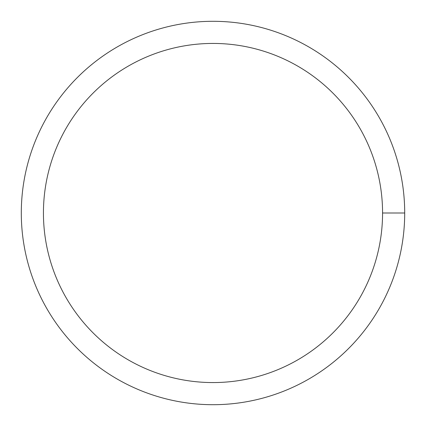 <?xml version="1.0" encoding="UTF-8"?>
<svg xmlns="http://www.w3.org/2000/svg" width="426" height="426" viewBox="0 0 426 426"><rect width="100%" height="100%" fill="white"/><g stroke="black" fill="none" stroke-linecap="round" stroke-linejoin="round"><path stroke-width="0.64" d="M43.436 213A169.564 169.564 0 0 1 297.785 66.152A169.564 169.564 0 0 1 297.785 359.848A169.564 169.564 0 0 1 43.436 213M21.3 213A191.7 191.7 0 0 1 308.85 46.982A191.7 191.7 0 0 1 308.85 379.018A191.7 191.7 0 0 1 21.3 213M404.7 213L382.564 213"/></g></svg>
